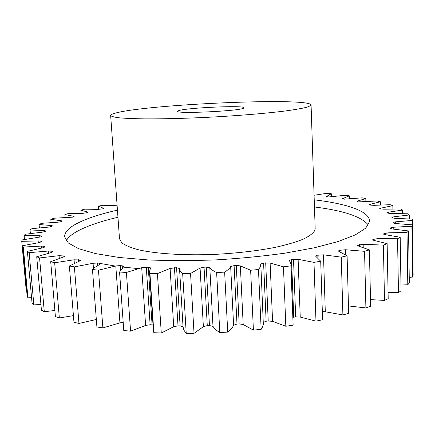<?xml version="1.0" encoding="UTF-8"?>
<svg xmlns="http://www.w3.org/2000/svg" width="435" height="435" viewBox="0 0 435 435"><rect width="100%" height="100%" fill="white"/><g stroke="black" fill="none" stroke-linecap="round" stroke-linejoin="round"><path stroke-width="0.65" d="M368.336 224.982C361.387 216.565 343.433 210.562 314.456 206.973M117.956 217.272C99.164 221.649 84.89 226.727 75.135 232.507C70.715 235.215 67.751 237.983 66.256 240.816M117.445 210.148C98.614 214.384 84.303 219.283 74.515 224.841C67.773 228.772 64.483 232.785 64.652 236.885L68.317 242.98L78.577 248.668L95.58 253.61L119.027 257.466L148.047 259.929C169.737 260.81 192.591 260.782 216.603 259.858C240.631 258.401 263.539 256.155 285.322 253.11L314.51 247.749L338.147 241.539L355.33 234.873L365.732 228.136L369.494 221.638L369.522 220.904C369.212 211.057 346.195 203.596 314.222 199.839M178.562 110.675C186.142 107.744 245.035 105.118 244.035 107.788L243.595 108.19C239.348 111.088 175.463 114.052 177.627 111.268L178.562 110.675M310.71 105.623L306.805 107.233C302.097 108.397 295.202 109.615 286.11 110.876C266.28 113.41 236.792 115.84 206.326 117.379C183.113 118.45 162.657 118.951 144.969 118.88C134.35 118.728 125.818 118.38 119.369 117.831C114.226 117.184 111.322 116.406 110.659 115.498C110.653 114.748 112.273 113.943 115.52 113.084C146.986 104.242 310.215 97.146 311.079 104.993L310.71 105.623M110.659 115.498L119.5 238.777L121.849 242.871C125.438 245.492 131.185 247.841 139.097 249.924C156.595 253.79 184.032 255.557 213.639 254.448C236.346 253.295 256.927 250.924 275.377 247.336C286.589 244.829 295.86 242.116 303.195 239.196C309.28 236.232 313.167 233.285 314.853 230.365L315.174 228.527L311.079 104.993M123.181 322.324L119.935 322.873L102.877 327.914L98.473 270.184L115.792 265.975L120.424 265.535L123.942 266.307L119.554 272.022L126.406 272.457L141.707 267.721L148.27 267.199L150.575 267.889L149.488 271.657L149.934 273.425L157.426 273.582L170.101 268.433L176.572 267.688L179.53 268.531C179.633 270.276 180.677 271.967 182.662 273.615L190.552 273.474L200.084 268.058L204.042 267.182L206.239 267.101L209.811 267.71C211.116 269.406 213.389 271.016 216.635 272.544L224.645 272.114C227.625 270.255 229.626 268.411 230.659 266.59L234.101 265.606L236.292 265.448L240.354 265.894L250.642 270.244L258.482 269.537L260.288 266.949L260.782 264.05L263.594 263.012L270.119 263.061L283.468 266.807L290.868 265.85L291.042 264.311L289.367 260.424L291.542 259.505L298.116 259.32L313.994 262.376L320.709 261.217L315.478 256.008L317.077 255.22L323.488 254.823L341.268 257.145L347.103 255.823L338.908 251.414L338.381 250.979L339.485 250.332L345.537 249.744L364.563 251.316L369.391 249.891L358.407 246.041L357.543 245.519L358.25 245.014L363.785 244.269L383.404 245.117L387.145 243.633L373.882 240.403L372.648 239.815L373.04 239.446L377.939 238.576L397.557 238.75L400.189 237.254L385.187 234.666L383.55 234.046L383.73 233.807L387.911 232.845L407.008 232.41L408.552 230.947L392.337 228.995L390.298 228.364L390.679 227.831L393.767 227.222L411.912 226.254L412.434 224.851L395.491 223.514L393.061 222.889L393.115 222.486L395.692 221.828L412.559 220.414L412.135 219.104L394.898 218.337L392.12 217.804L391.897 217.375L393.974 216.766L409.319 214.988L408.041 213.786L390.886 213.541L387.841 213.123L387.308 212.655L388.95 212.106L402.598 210.045L400.57 208.963L383.811 209.197L380.576 208.887L379.717 208.392L392.832 205.641L390.151 204.689L374.04 205.342L370.68 205.135L369.489 204.629L370.419 204.216L380.44 201.796L377.199 200.975L358.516 201.894L356.983 201.383L357.646 201.041L365.813 198.529L362.105 197.843L344.422 199.17L342.552 198.67L349.321 195.837L345.227 195.293L328.708 196.968L326.506 196.495L331.301 193.727L326.892 193.314L314.07 195.266M96.336 319.48L78.969 323.45L74.385 266.894L93.068 263.289L97.625 263.012L99.18 263.229L100.382 263.762L100.18 264.078L94.623 267.541L92.459 269.499L98.473 270.184M73.428 315.609L59.345 317.969L54.663 262.751L74.059 259.809L79.681 259.956L80.464 260.391L80.241 260.717L69.361 265.992L74.385 266.894M54.886 310.481L44.288 311.716L39.569 257.944L59.078 255.671L64.086 256.008L64.543 256.345L63.401 257.052L50.705 261.68L54.663 262.751M40.923 304.424L33.854 304.913L29.161 252.653L48.252 251.044L51.879 251.207L52.782 251.778L51.248 252.561L36.714 256.742L39.569 257.944M31.565 297.709L27.916 297.796L23.311 247.064L41.537 246.079L44.707 246.357L45.169 246.852L43.239 247.689L27.394 251.365L29.161 252.653M26.649 290.558L26.23 290.547L21.75 241.327L38.775 240.925L41.445 241.305L41.559 241.708L39.242 242.578L22.571 245.726L23.311 247.064M24.485 239.527L24.132 235.585L39.688 235.71L41.858 236.102L41.461 236.765L21.967 239.973L21.75 241.327M30.363 233.53L30.048 229.957L43.968 230.55L45.686 230.92L45.229 231.436L42.26 232.181L25.214 234.253L24.132 235.585M39.373 227.864L39.085 224.531L51.248 225.526L52.575 225.874L51.798 226.456L48.628 227.108L31.902 228.663L30.048 229.957M51.091 222.573L50.824 219.392L61.177 220.73L62.167 221.045L61.058 221.671L57.752 222.231L41.608 223.302L39.085 224.531M65.125 217.707L64.869 214.585L73.395 216.211L74.102 216.489L72.656 217.152L53.924 218.234L50.824 219.392M81.106 213.297L80.861 210.154L87.555 212.019L88.039 212.253L87.326 212.65L82.851 213.319L68.458 213.509L64.869 214.585M98.696 209.382L98.451 206.141L103.66 208.381L102.72 208.816L98.163 209.371L84.847 209.175L80.861 210.154M117.129 205.76L102.774 205.26L98.451 206.141M119.554 272.022L123.774 330.518L130.565 331.16L126.406 272.457M157.426 273.582L161.271 333.009L153.854 332.704L149.934 273.425M146.274 267.123L150.124 324.744L152.098 324.869L148.27 267.199M150.124 324.744L145.616 325.429L141.707 267.721M130.565 331.16L145.616 325.429M102.877 327.914L96.913 326.973L92.459 269.499M78.969 323.45L73.972 322.248L69.361 265.992M59.345 317.969L55.403 316.566L50.705 261.68M44.288 311.716L41.434 310.16L36.714 256.742M33.854 304.913L32.065 303.266L27.394 251.365M27.916 297.796L27.149 296.099L22.571 245.726M413.065 269.749L412.559 220.414M412.434 224.851L413.141 275.317L412.63 277.079L411.912 226.254M409.243 277.361L412.63 277.079M408.552 230.947L409.324 282.94L407.796 284.762L407.008 232.41M400.978 285.023L407.796 284.762M400.189 237.254L401.07 290.765L398.471 292.608L397.557 238.75M388.074 292.527L398.471 292.608M387.145 243.633L388.194 298.6L384.502 300.416L383.404 245.117M370.511 299.612L384.502 300.416M369.391 249.891L370.663 306.218L365.9 307.947L364.563 251.316M348.462 305.935L365.9 307.947M347.103 255.823L348.663 313.363L342.9 314.94L341.268 257.145M323.488 254.823L325.293 311.775L342.9 314.94M325.293 311.775L322.335 311.558M320.709 261.217L322.596 319.769L315.973 321.133L313.994 262.376M298.116 259.32L300.237 317.071L315.973 321.133M300.237 317.071L295.675 316.876L293.505 259.216M291.542 259.505L293.739 317.207L295.675 316.876M293.739 317.207L293.07 317.354M270.119 263.061L272.582 321.378L285.828 326.266L293.136 325.173L291.042 264.311M272.582 321.378L268.216 320.97L265.703 262.783M263.594 263.012L266.128 321.226L268.216 320.97M266.128 321.226L263.371 322.389M240.354 265.894L243.181 324.521L253.409 330.121L261.152 329.344L262.735 326.576L263.338 324.298L260.81 264.426M243.181 324.521L239.158 323.901L236.292 265.448M234.101 265.606L236.988 324.064L239.158 323.901M236.988 324.064L233.6 325.255L230.659 266.59M209.811 267.71L212.992 326.37C214.308 328.517 216.581 330.573 219.811 332.53L227.728 332.101C230.648 329.812 232.605 327.528 233.6 325.255M212.992 326.37L209.452 325.554L206.239 267.101M204.042 267.182L207.277 325.625L209.452 325.554M207.277 325.625L203.373 326.674L200.084 268.058M183.048 326.854L183.94 330.225L186.229 333.4L194.032 333.335L203.373 326.674M183.043 326.821L180.112 325.875L176.572 267.688M174.44 267.688L178.002 325.848L180.112 325.875M178.002 325.848L173.723 326.723L170.101 268.433M161.271 333.009L173.723 326.723M149.488 271.657L153.386 330.48L153.854 332.704M153.022 324.978L152.098 324.869M331.399 196.979L331.301 193.727M349.403 198.991L349.321 195.837M365.884 201.655L365.813 198.529M380.505 204.977L380.44 201.796M392.892 208.969L392.832 205.641M402.658 213.612L402.598 210.045M409.373 218.914L409.319 214.988M293.136 325.173L290.868 265.85M285.828 326.266L283.468 266.807M261.152 329.344L258.482 269.537M253.409 330.121L250.642 270.244M227.728 332.101L224.645 272.114M219.811 332.53L216.635 272.544M194.032 333.335L190.552 273.474M186.229 333.4L182.662 273.615M99.985 263.414L115.802 266.149M124.002 267.204L139.146 268.667M317.077 255.22L317.142 257.248M318.958 258.76L318.833 254.883M339.485 250.332L339.523 251.653M341.056 252.289L340.991 249.951M345.537 249.744L345.673 254.758M358.25 245.014L358.271 246.009M359.511 246.34L359.468 244.611M363.785 244.269L363.867 247.662M373.04 239.446L373.056 240.18M373.991 240.424L373.964 239.032M377.939 238.576L377.993 241.218M383.73 233.807L383.741 234.286M384.377 234.525L384.355 233.394M387.911 232.845L387.955 235.041M390.695 228.69L390.679 227.831M393.767 227.222L393.8 229.12M393.126 223.019L393.115 222.486M395.692 221.828L395.719 223.525M393.974 216.766L394.001 218.294M388.95 212.106L388.972 213.444M380.973 207.914L380.995 209.023M370.419 204.216L370.435 205.059M357.646 201.041L357.662 201.699M342.992 198.393L343.008 198.925M326.772 196.277L326.788 196.691M103.389 208.615L103.356 208.191M87.598 212.563L87.555 212.019M73.444 216.88L73.395 216.211M61.248 221.589L61.177 220.73M51.346 226.651L51.248 225.526M44.082 231.893L43.968 230.55M39.824 237.249L39.688 235.71M38.922 242.632L38.775 240.925M41.445 241.305L41.494 241.865M41.706 247.993L41.537 246.079M44.707 246.357L44.783 247.232M48.437 253.257L48.252 251.044M51.879 251.207L51.977 252.349M52.602 252.044L52.559 251.55M59.301 258.346L59.078 255.671M63.108 255.698L63.222 257.101M64.152 256.759L64.086 256.008M74.336 263.267L74.059 259.809M78.403 259.69L78.545 261.44M79.763 260.967L79.681 259.956M93.471 268.504L93.068 263.289M97.625 263.012L97.804 265.404M99.283 264.578L99.18 263.229M119.935 322.873L115.792 265.975M120.424 265.535L120.723 269.651M122.376 267.791L122.224 265.682M183.053 326.979L179.53 268.531"/></g></svg>

